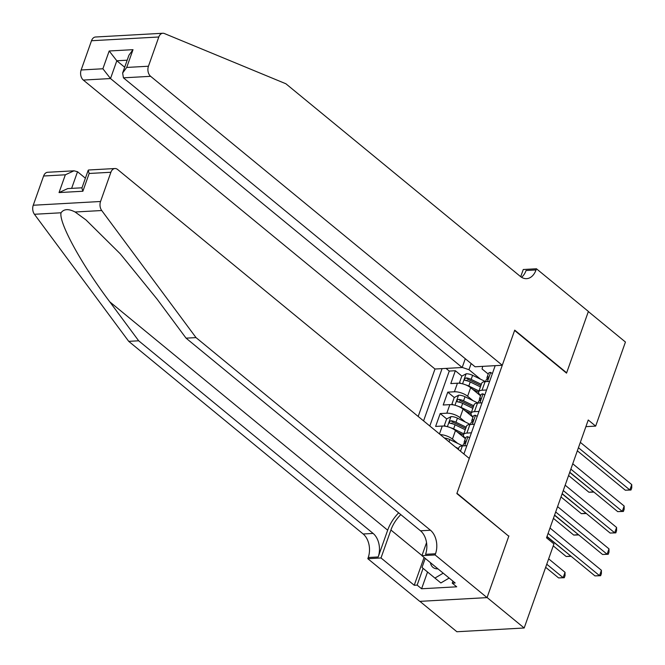 <?xml version="1.0" encoding="UTF-8"?>
<svg xmlns="http://www.w3.org/2000/svg" width="665" height="665" viewBox="0 0 665 665"><rect width="100%" height="100%" fill="white"/><g stroke="black" fill="none" stroke-linecap="round" stroke-linejoin="round"><path stroke-width="1" d="M465.284 358.726L462.175 367.504L434.985 369.017L418.185 416.456M419.906 601.36L456.88 631.742L524.178 627.993L553.945 543.912L546.53 537.819L588.251 420.006L595.665 426.107L625.441 342.034L588.342 311.553L566.538 373.132L514.602 330.463L456.955 493.255L508.417 535.948M480.537 395.808L470.645 387.678A9.867 3.84 -160.5 0 0 457.437 383.206L450.795 383.58L455.35 370.729L461.876 376.091M466.855 380.181L467.894 381.037M472.873 400.571L467.611 396.249A9.867 3.84 -160.5 0 0 454.403 391.776L447.761 392.151L454.286 397.512M459.266 401.602L460.313 402.458M447.761 392.151L443.214 405.002L449.856 404.628A9.867 3.84 -160.5 0 1 463.064 409.1L472.948 417.221M465.367 438.642L455.475 430.521A9.867 3.84 -160.5 0 0 442.267 426.049L435.625 426.423L440.18 413.564L446.705 418.925M451.685 423.023L452.724 423.879M463.896 454.02L495.184 365.667M442.075 368.626L423.572 420.887M457.703 443.414L452.441 439.091L455.475 430.521M465.292 421.992L460.03 417.67L463.064 409.1M455.35 370.729L449.257 371.07L429.806 426.007M440.18 413.564L446.822 413.198A9.867 3.84 19.5 0 1 460.03 417.67M486.572 389.981L482.05 390.239A9.867 3.84 -160.5 0 0 478.684 391.818A9.867 3.84 -160.5 0 0 480.654 395.476M489.606 381.419L485.084 381.668A9.867 3.84 -160.5 0 0 481.718 383.256L478.684 391.818M482.025 402.84L477.495 403.09A9.867 3.84 -160.5 0 0 474.128 404.669L471.094 413.239A9.867 3.84 19.5 0 1 474.461 411.66L478.991 411.402M474.436 424.253L469.914 424.511A9.867 3.84 -160.5 0 0 466.547 426.09L463.513 434.661A9.867 3.84 19.5 0 1 466.88 433.073L471.402 432.824M466.855 445.675L462.325 445.932A9.867 3.84 -160.5 0 0 458.958 447.512L458.285 449.415M482.724 366.357L482.058 368.975L488.235 374.054M471.152 363.547L468.966 369.707L462.208 367.421M480.463 379.15L468.966 369.707M508.891 535.924L487.079 597.511L524.178 627.993M585.898 426.647L595.665 426.107M449.257 371.07L446.015 368.402M473.064 416.889A9.867 3.84 19.5 0 1 471.094 413.239M440.272 434.611A9.867 3.84 19.5 0 1 452.441 439.091M465.483 438.31A9.867 3.84 19.5 0 1 463.513 434.661M492.366 373.622L490.587 372.417A6.534 2.544 -160.5 0 0 488.443 373.464L487.004 377.529A6.534 2.544 -160.5 0 0 487.096 378.501L487.37 379.117M577.345 450.804L625.308 490.213L629.855 489.964L578.434 447.711M631.75 484.61L631.75 487.877L630.985 490.014L629.855 489.964L631.75 484.61L580.337 442.358M460.596 383.414L459.54 382.55L461.818 376.124L466.215 373.78A6.534 2.544 19.5 0 1 472.599 375.318L485.55 381.635L486.098 380.106A6.534 2.544 19.5 0 1 487.054 379.283C488.517 378.152 488.817 377.296 487.96 376.714A6.534 2.544 -160.5 0 0 487.004 377.529M630.985 490.014L625.308 490.213M465.907 384.944A6.534 2.544 19.5 0 1 468.8 386.033L478.975 390.987M472.699 389.366L478.601 392.242M459.54 382.55L460.903 383.464M568.592 475.525L588.932 492.241L593.554 491.776M481.327 384.345L471.152 379.391A6.534 2.544 -160.5 0 0 466.323 377.92C464.37 378.651 464.07 379.507 465.409 380.488A6.534 2.544 19.5 0 1 470.246 381.959L480.421 386.914M466.323 377.92L468.451 379.673A3.333 1.297 19.5 0 1 469.906 380.222L480.895 385.575M464.81 380.255L465.409 380.488M569.681 472.433L593.828 492.009M593.928 492.083L588.932 492.241M449.149 578.043L440.862 582.956L434.927 578.085L422.017 567.469L425.226 558.392M443.214 573.172L434.927 578.085M430.438 562.673A16.035 10.066 -50.6 0 0 438.002 568.891M124.812 35.378L162.842 33.258A7.398 4.988 86.8 0 0 158.802 36.991L91.504 40.74A7.398 4.988 -93.2 0 1 95.544 37.007L124.812 35.378M502.275 365.268L150.623 76.317L123.432 77.83L475.084 366.781L502.275 365.268L514.718 330.139L566.646 372.816L588.384 311.444L536.447 268.776L523.264 269.508L520.712 276.707M566.181 372.841L566.646 372.816M162.842 33.258A7.398 4.988 86.8 0 1 164.396 33.533L285.9 83.773L520.338 276.407A17.265 11.646 86.8 0 0 526.605 278.66A17.265 11.646 86.8 0 0 536.032 269.948L536.447 268.776M434.985 369.017L83.325 80.066A7.398 4.988 -93.2 0 1 81.147 69.983L102.884 68.769L109.185 50.989L133.008 49.667L126.707 67.439L148.445 66.234L158.802 36.991M81.147 69.983L91.504 40.74M462.175 367.504L110.515 78.553L83.325 80.066M148.445 66.234A7.398 4.988 86.8 0 0 150.623 76.317M521.535 277.272A17.265 11.646 86.8 0 0 526.073 270.505L536.032 269.948M124.679 67.231L116.816 60.773L110.515 78.553L102.884 68.769M109.185 50.989L116.816 60.773L127.173 60.191M133.008 49.667L128.935 55.228L122.634 73.009L123.432 77.83M126.707 67.439L122.634 73.009M398.659 512.848A32.128 20.166 -50.6 0 0 387.67 530.188L378.194 556.962L368.235 557.511L367.82 558.691L419.748 601.368L487.046 597.619L508.775 536.248L456.847 493.571L469.282 458.443L117.622 169.492A7.398 4.988 86.8 0 0 114.937 168.528A7.398 4.988 86.8 0 0 110.897 172.26L100.548 201.495A7.398 4.988 86.8 0 0 101.72 210.522L196.017 337.604L430.455 530.238A17.265 11.646 -93.2 0 1 435.525 553.762L435.11 554.942L487.046 597.619M196.017 337.604L186.059 338.153L157.139 299.192L120.299 253.855L85.993 219.924L75.112 212.002C68.562 208.627 63.873 208.885 61.039 212.783C58.636 222.567 81.645 264.612 109.767 301.827L138.677 340.796L373.115 533.43A17.265 11.646 -93.2 0 1 378.194 556.962M85.386 178.187L77.522 171.728L71.629 188.37M138.677 340.796L128.719 341.353L363.156 533.987A17.265 11.646 -93.2 0 1 368.235 557.511M435.525 553.762L425.567 554.319A17.265 11.646 -93.2 0 0 420.496 530.795L186.059 338.153M110.897 172.26L89.168 173.474L82.867 191.246L59.044 192.576L65.336 174.795L43.607 176.009L33.25 205.244L100.548 201.495M61.039 212.783L34.422 214.271L128.719 341.353M435.11 554.942L421.926 555.674L455.159 582.989L452.25 583.147L452.956 581.168M427.537 572.008L421.602 588.766L456.705 586.804L452.25 583.147M421.602 588.766L417.146 585.109L414.237 585.267L381.003 557.96L367.82 558.691M400.804 514.61A27.747 17.415 -50.6 0 0 390.904 530.005L381.003 557.96M421.926 555.674L426.548 542.632M34.422 214.271A7.398 4.988 -93.2 0 1 33.25 205.244M43.607 176.009A7.398 4.988 -93.2 0 1 47.647 172.277L74.015 170.805L77.522 171.728M414.237 585.267L424.087 557.453M423.081 568.342L417.146 585.109M89.168 173.474L88.187 170.282L88.57 169.999L114.937 168.528M82.867 191.246L81.895 188.062L88.187 170.282M59.044 192.576L67.722 188.586L81.986 187.796M65.336 174.795L74.015 170.805M484.785 395.035L482.998 393.838A6.534 2.544 -160.5 0 0 480.862 394.885L479.423 398.95A6.534 2.544 -160.5 0 0 479.507 399.923L479.789 400.538M569.755 472.225L617.719 511.634L622.265 511.385L570.853 469.133M624.161 506.023L624.161 509.299L623.404 511.435L622.265 511.385L624.161 506.023L572.748 463.779M453.015 404.835L451.959 403.963L454.237 397.537L458.626 395.193A6.534 2.544 19.5 0 1 465.01 396.739L477.969 403.057L478.509 401.519A6.534 2.544 19.5 0 1 479.465 400.704C480.928 399.574 481.236 398.717 480.379 398.135A6.534 2.544 -160.5 0 0 479.423 398.95M623.404 511.435L617.719 511.634M477.196 416.456L475.417 415.259A6.534 2.544 -160.5 0 0 473.272 416.298L471.834 420.371A6.534 2.544 -160.5 0 0 471.926 421.344L472.2 421.959M562.174 493.646L610.138 533.056L614.684 532.806L563.263 490.554M616.58 527.445L616.58 530.712L615.815 532.856L614.684 532.806L616.58 527.445L565.167 485.201M445.425 426.257L444.37 425.384L446.647 418.958L451.045 416.614A6.534 2.544 19.5 0 1 457.429 418.16L470.379 424.47L470.928 422.94A6.534 2.544 19.5 0 1 471.884 422.125C473.347 420.995 473.646 420.13 472.79 419.557A6.534 2.544 -160.5 0 0 471.834 420.371M615.815 532.856L610.138 533.056M469.615 437.878L467.827 436.681A6.534 2.544 -160.5 0 0 465.691 437.72L464.253 441.793A6.534 2.544 -160.5 0 0 464.336 442.765L464.619 443.38M554.585 515.067L602.548 554.477L607.095 554.219L555.682 511.975M608.99 548.866L608.99 552.133L608.234 554.278L607.095 554.219L608.99 548.866L557.578 506.622M444.469 438.052A6.534 2.544 19.5 0 1 449.839 439.582L462.798 445.891L463.339 444.361A6.534 2.544 19.5 0 1 464.295 443.547C465.758 442.408 466.065 441.552 465.209 440.978A6.534 2.544 -160.5 0 0 464.253 441.793M608.234 554.278L602.548 554.477M547.004 536.48L594.967 575.898L599.514 575.641L548.093 533.396M601.409 570.287L601.401 573.554L600.645 575.699L599.514 575.641L601.409 570.287L549.997 528.035M600.645 575.699L594.967 575.898M458.318 406.365A6.534 2.544 19.5 0 1 461.219 407.454L471.394 412.408M465.109 410.787L471.011 413.663M451.959 403.963L453.322 404.885M561.002 496.946L581.343 513.663L585.965 513.197M473.746 405.766L463.571 400.812A6.534 2.544 -160.5 0 0 458.734 399.341C456.788 400.072 456.481 400.929 457.828 401.909A6.534 2.544 19.5 0 1 462.657 403.381L472.832 408.335M458.734 399.341L460.87 401.095A3.333 1.297 19.5 0 1 462.325 401.643L473.314 406.997M457.229 401.677L457.828 401.909M562.1 493.854L586.247 513.43M586.339 513.505L581.343 513.663M450.737 427.786A6.534 2.544 19.5 0 1 453.63 428.867L463.804 433.829M457.528 432.2L463.43 435.076M444.37 425.384L445.733 426.307M553.421 518.368L573.762 535.084L578.384 534.618M466.157 427.188L455.982 422.233A6.534 2.544 -160.5 0 0 451.153 420.762C449.199 421.494 448.9 422.35 450.238 423.331A6.534 2.544 19.5 0 1 455.076 424.802L465.251 429.756M451.153 420.762L453.281 422.516A3.333 1.297 19.5 0 1 454.735 423.056L465.724 428.41M449.64 423.098L450.238 423.331M554.51 515.275L578.658 534.843M578.758 534.918L573.762 535.084M553.255 545.882L566.173 556.505L570.794 556.04M458.576 448.609L455.467 447.096M546.929 536.697L571.077 556.264M571.168 556.339L566.173 556.505M545.666 567.303L558.592 577.918L563.139 577.669L565.034 572.316L548.658 558.858M546.763 564.211L563.139 577.669L564.269 577.727L558.592 577.918M565.034 572.316L565.034 575.582L564.269 577.727M467.611 396.249L470.645 387.678M454.403 391.776L457.437 383.206M439.474 433.946L442.267 426.049M446.822 413.198L449.856 404.628M482.05 390.239L485.084 381.668M474.461 411.66L477.495 403.09M466.88 433.073L469.914 424.511M460.463 451.194L462.325 445.932M487.445 381.535L490.654 372.466M466.107 373.838L462.566 383.83M470.246 381.959L468.8 386.033M472.599 375.318L471.152 379.391M109.767 301.827L387.67 530.188M373.115 533.43L363.156 533.987M420.496 530.795L430.455 530.238M101.72 210.522L75.112 212.002M421.976 555.541L390.904 530.005M479.856 402.957L483.073 393.888M472.275 424.378L475.483 415.309M464.685 445.799L467.902 436.722M458.518 395.251L454.976 405.251M462.657 403.381L461.219 407.454M465.01 396.739L463.571 400.812M450.937 416.672L447.395 426.664M455.076 424.802L453.63 428.867M457.429 418.16L455.982 422.233M449.839 439.582L449.05 441.818"/></g></svg>
